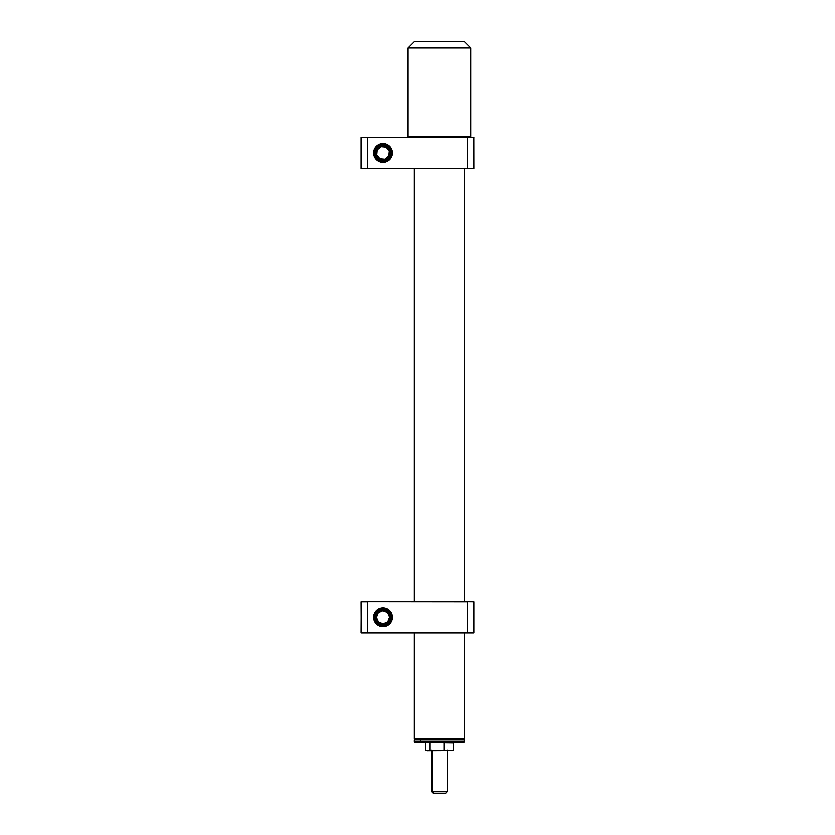<?xml version="1.0" encoding="UTF-8"?>
<svg xmlns="http://www.w3.org/2000/svg" width="835" height="835" viewBox="0 0 835 835"><rect width="100%" height="100%" fill="white"/><g stroke="black" fill="none" stroke-linecap="round" stroke-linejoin="round"><path stroke-width="1.25" d="M414.369 738.902L464.49 738.902L414.369 738.902L464.49 738.902L464.49 632.867L464.49 738.902L414.369 738.902L414.369 632.867L414.369 738.902M464.49 601.534L464.49 168.618L464.49 601.534M414.369 168.618L414.369 601.534L414.369 168.618M408.106 48.012L414.369 41.75L408.106 48.012L408.106 136.669L408.106 48.012L470.752 48.012L470.752 136.669L470.126 137.295L470.752 136.669L408.106 136.669L408.733 137.295L408.106 136.669L470.752 136.669L470.752 48.012L408.106 48.012M464.49 41.75L470.752 48.012L464.49 41.75L414.369 41.75L464.49 41.75M463.738 742.503L420.6 742.503L420.109 739.998L420.6 739.372L420.109 739.998L464.49 739.998L420.109 739.998L420.109 741.877L464.49 741.877L420.109 741.877L420.6 742.503L463.863 742.503L464.49 741.877L463.863 739.372M414.995 739.372L414.369 739.998L420.109 739.998L414.369 739.998L414.369 741.877L420.109 741.877L414.369 741.877L414.995 742.503L420.6 742.503L415.12 742.503M432.06 791.684L432.06 750.957L431.601 791.684L433.532 793.25L432.06 791.684L447.257 791.684L432.06 791.684M433.167 793.25L431.601 791.684L431.601 750.957M445.692 793.25L433.532 793.25L445.692 793.25L446.788 791.684M426.226 750.78L427.541 750.957L425.255 750.446L425.255 743.025L426.393 742.639L453.603 743.025L453.603 750.446L452.455 750.822L426.925 750.957M452.455 750.822L426.393 750.822L425.255 750.446L425.255 743.025M452.633 750.78L450.743 750.926M427.656 750.822L428.856 750.926M432.822 742.68L427.656 742.639M429.827 743.025L429.827 750.446L429.827 743.025M426.393 750.822L425.255 750.446M444.001 743.025L444.001 750.446L444.001 743.025M453.603 750.446L453.603 743.025L450.169 742.639M446.036 742.68L438.396 742.639M383.046 625.655A8.454 8.454 0 0 0 391.5 617.201A8.454 8.454 0 0 0 383.046 608.746L383.046 607.807A9.394 9.394 0 0 1 392.44 617.201A9.394 9.394 0 0 1 383.046 626.594L383.046 625.655A8.454 8.454 0 0 1 374.581 617.201A8.454 8.454 0 0 1 383.046 608.746A8.454 8.454 0 0 1 391.5 617.201A8.454 8.454 0 0 1 383.046 625.655L383.046 626.594A9.394 9.394 0 0 1 373.642 617.201A9.394 9.394 0 0 1 383.046 607.807L383.046 608.746A8.454 8.454 0 0 0 374.581 617.201A8.454 8.454 0 0 0 383.046 625.655L386.281 625.018M361.273 632.867L473.727 632.867L473.883 601.691L473.883 632.711L467.621 632.711L467.6 601.586L473.883 601.691L467.6 601.586L467.621 632.711L367.379 632.711L367.4 601.586L467.621 601.691L367.442 601.534L367.379 632.711L361.117 632.711L361.273 601.534L367.379 601.691L361.117 601.691L361.273 632.867M467.558 601.534L367.442 601.534L467.6 601.586M367.442 601.534L361.273 601.534L367.4 601.586M391.135 619.643L391.291 619.069M391.5 617.201L391.333 615.552M387.784 610.197L389.026 611.22M381.449 608.892L376.825 611.471M374.957 619.685L376.042 621.95M376.825 622.931L381.449 625.509M383.046 607.807L379.445 608.517L376.397 610.552L374.362 613.6L373.642 617.201L374.362 620.802L376.397 623.849L379.445 625.885L383.046 626.594L386.636 625.885L389.684 623.849L391.719 620.802L392.44 617.201L391.719 613.6L389.684 610.552L386.636 608.517L383.046 607.807M374.675 618.453L374.581 617.201M374.957 614.717L375.416 613.548M383.046 608.746L384.695 608.903M386.281 609.383L387.743 610.166M389.026 623.181L387.743 624.236M382.868 609.373A7.828 7.828 0 0 1 390.874 617.023A7.828 7.828 0 0 1 383.213 625.029A7.828 7.828 0 0 0 390.874 617.023A7.828 7.828 0 0 0 382.868 609.373L382.9 610.625A6.576 6.576 0 0 1 389.621 617.055A6.576 6.576 0 0 1 383.181 623.776L383.213 625.029L383.181 623.776L378.495 621.95L376.47 617.347L378.286 612.65L382.9 610.625L387.586 612.452L389.621 617.055L387.795 621.751L383.181 623.776A6.576 6.576 0 0 1 376.47 617.347A6.576 6.576 0 0 1 382.9 610.625L382.868 609.373A7.828 7.828 0 0 0 375.207 617.368A7.828 7.828 0 0 0 383.213 625.029A7.828 7.828 0 0 1 375.207 617.368A7.828 7.828 0 0 1 382.868 609.373M380.708 145.478A7.828 7.828 0 0 1 390.519 150.624A7.828 7.828 0 0 1 385.373 160.435A7.828 7.828 0 0 0 390.519 150.624A7.828 7.828 0 0 0 380.708 145.478L381.084 146.678A6.576 6.576 0 0 1 389.319 150.999A6.576 6.576 0 0 1 384.998 159.234L385.373 160.435L384.998 159.234L379.988 158.786L376.762 154.913L377.222 149.903L381.084 146.678L386.104 147.127L389.319 150.999L388.87 156.009L384.998 159.234A6.576 6.576 0 0 1 376.762 154.913A6.576 6.576 0 0 1 381.084 146.678L380.708 145.478A7.828 7.828 0 0 0 375.562 155.289A7.828 7.828 0 0 0 385.373 160.435A7.828 7.828 0 0 1 375.562 155.289A7.828 7.828 0 0 1 380.708 145.478M383.046 161.416A8.454 8.454 0 0 0 391.5 152.951A8.454 8.454 0 0 0 383.046 144.497L383.046 143.557A9.394 9.394 0 0 1 392.44 152.951A9.394 9.394 0 0 1 383.046 162.355L383.046 161.416A8.454 8.454 0 0 1 374.581 152.951A8.454 8.454 0 0 1 383.046 144.497A8.454 8.454 0 0 1 391.5 152.951A8.454 8.454 0 0 1 383.046 161.416L383.046 162.355A9.394 9.394 0 0 1 373.642 152.951A9.394 9.394 0 0 1 383.046 143.557L383.046 144.497A8.454 8.454 0 0 0 374.581 152.951A8.454 8.454 0 0 0 383.046 161.416L386.281 160.769M361.273 168.618L473.727 168.618L467.558 168.618L473.883 168.461L473.842 137.337L473.883 168.461L467.6 168.576L467.6 137.337L473.883 137.451L467.6 137.337L467.621 168.461L367.379 168.461L367.379 137.451L467.621 137.451L367.4 137.337L367.379 168.461L361.117 168.461L361.158 137.337L367.379 137.451L361.117 137.451L361.117 168.461M361.273 137.295L473.842 137.337L361.117 137.451M391.135 155.404L391.291 154.83M391.5 152.951L391.333 151.302M387.784 145.958L389.026 146.97M381.449 144.653L376.825 147.221M374.957 155.435L376.042 157.7M376.825 158.692L381.449 161.259M383.046 143.557L379.445 144.278L376.397 146.313L374.362 149.361L373.642 152.951L374.362 156.552L376.397 159.6L379.445 161.635L383.046 162.355L386.636 161.635L389.684 159.6L391.719 156.552L392.44 152.951L391.719 149.361L389.684 146.313L386.636 144.278L383.046 143.557M374.675 154.214L374.581 152.951M374.957 150.477L375.416 149.298M383.046 144.497L384.695 144.664M386.281 145.144L387.743 145.927M389.026 158.932L387.743 159.986M447.257 750.957L447.257 791.684M431.601 750.331L430.975 750.957M447.257 750.331L447.884 750.957"/></g></svg>

